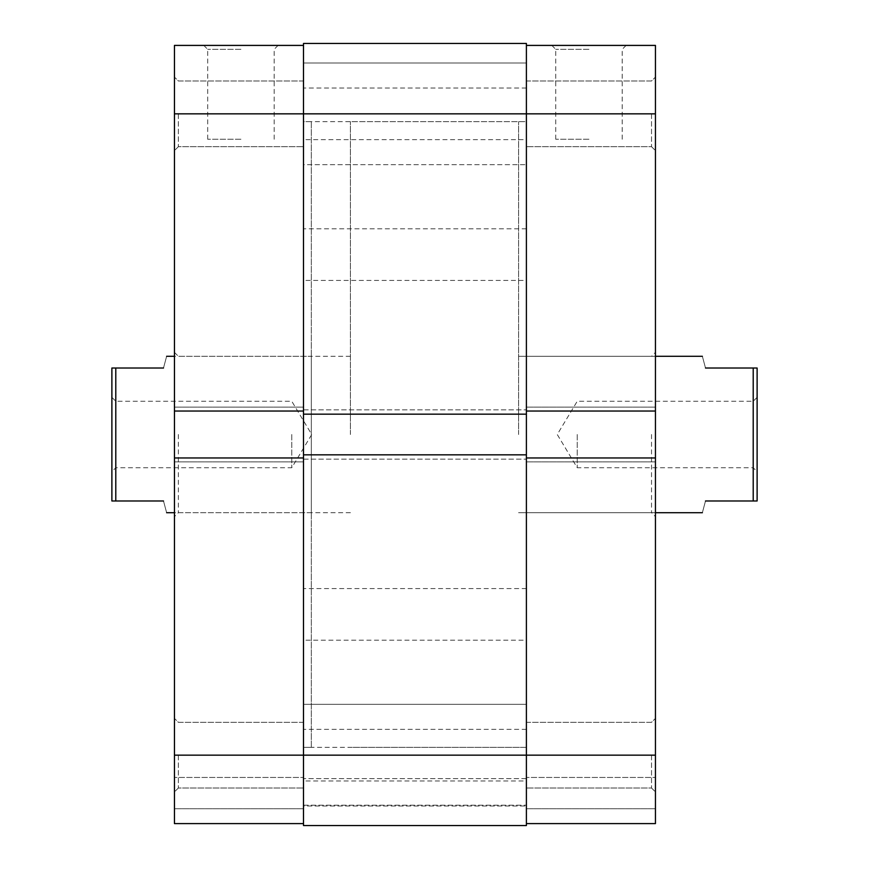 <?xml version="1.0" encoding="UTF-8"?>
<svg xmlns="http://www.w3.org/2000/svg" width="869" height="869" viewBox="0 0 869 869"><rect width="100%" height="100%" fill="white"/><g stroke="black" fill="none" stroke-linecap="round" stroke-linejoin="round"><path stroke-width="0.65" stroke-dasharray="4.34 3.26" d="M111.884 434.5L111.884 500.978L115.794 500.978L115.794 368.022L111.884 368.022L111.884 434.5M757.116 434.5L757.116 471.65L757.116 434.5M753.206 434.5L753.206 500.978L757.116 500.978L757.116 368.022L753.206 368.022L753.206 434.5M577.233 434.5L577.233 467.739L577.233 434.5M291.767 434.5L291.767 467.739L291.767 434.5M518.576 434.5L518.576 121.66L518.576 434.5M350.424 434.5L350.424 121.66L350.424 434.5M705.498 368.022C701.37 352.553 701.37 352.553 705.498 368.022L753.206 368.022M163.502 368.022C167.63 352.553 167.63 352.553 163.502 368.022L115.794 368.022M163.502 500.978C167.63 516.447 167.63 516.447 163.502 500.978L115.794 500.978M705.498 500.978C701.37 516.447 701.37 516.447 705.498 500.978L753.206 500.978M115.794 434.5L115.794 401.261L115.794 434.5M526.397 640.192L526.397 588.574L526.397 640.192L303.498 640.192L303.498 588.574L303.498 640.192M526.397 588.574L303.498 588.574M526.397 780.97L526.397 729.352L526.397 780.97L303.498 780.97L303.498 729.352L303.498 780.97M526.397 729.352L303.498 729.352M526.397 280.426L526.397 228.808L526.397 280.426L303.498 280.426L303.498 228.808L303.498 280.426M526.397 228.808L303.498 228.808M526.397 139.648L526.397 88.03L526.397 139.648L303.498 139.648L303.498 88.03L303.498 139.648M526.397 88.03L303.498 88.03M303.498 63.002L526.397 63.002L526.397 164.675L526.397 63.002L526.397 164.675L526.397 63.002L303.498 63.002L303.498 164.675L526.397 164.675L303.498 164.675L303.498 63.002M303.498 704.324L526.397 704.324L526.397 805.997L526.397 704.324L526.397 805.997L526.397 704.324L303.498 704.324L303.498 805.997L526.397 805.997L303.498 805.997L303.498 704.324M311.319 121.66L311.319 512.71L311.319 121.66L303.498 121.66L303.498 747.34L303.498 121.66L526.397 121.66L526.397 747.34L526.397 121.66L526.397 434.5L526.397 121.66L350.424 121.66M311.319 747.34L311.319 356.29L311.319 747.34L303.498 747.34L303.498 434.5L303.498 747.34L526.397 747.34L526.397 434.5L526.397 747.34L350.424 747.34M303.498 457.963L174.452 457.963L174.452 461.873L174.452 457.963L303.498 457.963L174.452 457.963L174.452 461.873L174.452 407.126L174.452 411.037L303.498 411.037L303.498 45.405L174.452 45.405L174.452 411.037L174.452 407.126L174.452 411.037L303.498 411.037L303.498 407.126L303.498 823.595L303.498 113.839L303.498 146.687L303.498 113.839L303.498 146.687L303.498 113.839L526.397 113.839L526.397 45.405L526.397 113.839L655.443 113.839L655.443 77.08L655.443 411.037L526.397 411.037L526.397 43.45L303.498 43.45L303.498 825.55L303.498 778.624L303.498 825.55L526.397 825.55L526.397 113.839L526.397 755.161L526.397 457.963L655.443 457.963L655.443 791.92L655.443 718.402L655.443 755.161L655.443 718.402L655.443 755.161L526.397 755.161L526.397 823.595L655.443 823.595L655.443 755.161M303.498 454.835L303.498 459.136L303.498 454.835L526.397 454.835M303.498 414.165L303.498 409.864L303.498 414.165L526.397 414.165M526.397 778.624L526.397 805.215L526.397 778.624L303.498 778.624L526.397 778.624M303.498 409.864L526.397 409.864L303.498 409.864M303.498 459.136L526.397 459.136L303.498 459.136M303.498 825.55L526.397 825.55L303.498 825.55M303.498 805.215L526.397 805.215L303.498 805.215M178.362 113.839L178.362 146.687L178.362 113.839M174.452 457.963L174.452 823.595L174.452 808.735L174.452 823.595L303.498 823.595L174.452 823.595L303.498 823.595L303.498 777.451L303.498 823.595M178.362 755.161L178.362 788.009L178.362 755.161M240.93 45.405L203.78 45.405L240.93 45.405M240.93 49.316L207.691 49.316L240.93 49.316M174.452 434.5L174.452 516.62L174.452 434.5M178.362 434.5L178.362 512.71L178.362 434.5M240.93 139.257L207.691 139.257L240.93 139.257M303.498 45.405L303.498 113.839L174.452 113.839M174.452 777.451L174.452 808.735L174.452 777.451L303.498 777.451L174.452 777.451M303.498 808.735L174.452 808.735L303.498 808.735M303.498 407.126L174.452 407.126L303.498 407.126M303.498 461.873L174.452 461.873L303.498 461.873M303.498 411.037L174.452 411.037M651.533 113.839L651.533 146.687L651.533 113.839M651.533 755.161L651.533 788.009L651.533 755.161M588.965 45.405L551.815 45.405L588.965 45.405M588.965 49.316L555.726 49.316L588.965 49.316M655.443 434.5L655.443 516.62L655.443 434.5M651.533 434.5L651.533 512.71L651.533 434.5M588.965 139.257L555.726 139.257L588.965 139.257M526.397 823.595L655.443 823.595L526.397 823.595L526.397 755.161L174.452 755.161M526.397 411.037L526.397 461.873L526.397 457.963L655.443 457.963L655.443 461.873L655.443 407.126L655.443 411.037L655.443 407.126L655.443 411.037L526.397 411.037L655.443 411.037M655.443 113.839L655.443 45.405L526.397 45.405M655.443 777.451L655.443 808.735L655.443 777.451L526.397 777.451L655.443 777.451M526.397 461.873L655.443 461.873L526.397 461.873M526.397 407.126L655.443 407.126L526.397 407.126M526.397 457.963L655.443 457.963M526.397 808.735L655.443 808.735L526.397 808.735M111.884 397.35L115.794 401.261L291.767 401.261L311.743 434.5L291.767 467.739L115.794 467.739L111.884 471.65M757.116 397.35L753.206 401.261L577.233 401.261L557.257 434.5L577.233 467.739L753.206 467.739L757.116 471.65M655.443 356.29L518.576 356.29L651.533 356.29L655.443 352.379M350.424 356.29L174.452 356.29M350.424 512.71L174.452 512.71M655.443 512.71L518.576 512.71L651.533 512.71L655.443 516.62M178.362 146.687L174.452 150.598L178.362 146.687L303.498 146.687L178.362 146.687M178.362 788.009L174.452 791.92L178.362 788.009L303.498 788.009L178.362 788.009M274.169 139.257L274.169 49.316L278.08 45.405M311.319 512.71L178.362 512.71L174.452 516.62M174.452 352.379L178.362 356.29L311.319 356.29M207.691 139.257L207.691 49.316L203.78 45.405M303.498 80.991L178.362 80.991L174.452 77.08L178.362 80.991L303.498 80.991M303.498 722.313L178.362 722.313L174.452 718.402L178.362 722.313L303.498 722.313M651.533 146.687L655.443 150.598L651.533 146.687L526.397 146.687L651.533 146.687M651.533 788.009L655.443 791.92L651.533 788.009L526.397 788.009L651.533 788.009M555.726 139.257L555.726 49.316L551.815 45.405M622.204 139.257L622.204 49.316L626.114 45.405M526.397 80.991L651.533 80.991L655.443 77.08L651.533 80.991L526.397 80.991M526.397 722.313L651.533 722.313L655.443 718.402L651.533 722.313L526.397 722.313"/><path stroke-width="1.3" d="M757.116 434.5L757.116 500.978L753.206 500.978L753.206 368.022L757.116 368.022L757.116 434.5M705.498 368.022C701.37 352.553 701.37 352.553 705.498 368.022L753.206 368.022M163.502 368.022C167.63 352.553 167.63 352.553 163.502 368.022L115.794 368.022L115.794 500.978L111.884 500.978L111.884 368.022L115.794 368.022M163.502 500.978C167.63 516.447 167.63 516.447 163.502 500.978L115.794 500.978M705.498 500.978C701.37 516.447 701.37 516.447 705.498 500.978L753.206 500.978M303.498 823.595L174.452 823.595L174.452 755.161L526.397 755.161L526.397 825.55L303.498 825.55L303.498 43.45L526.397 43.45L526.397 755.161L655.443 755.161L655.443 823.595L526.397 823.595M303.498 454.835L526.397 454.835M303.498 414.165L526.397 414.165M526.397 45.405L655.443 45.405L655.443 113.839L174.452 113.839L174.452 411.037L303.498 411.037M174.452 411.037L174.452 755.161M174.452 113.839L174.452 45.405L303.498 45.405M303.498 457.963L174.452 457.963M526.397 457.963L655.443 457.963L655.443 755.161M655.443 113.839L655.443 411.037L526.397 411.037M655.443 457.963L655.443 411.037M702.369 356.29L655.443 356.29M174.452 356.29L166.631 356.29M174.452 512.71L166.631 512.71M702.369 512.71L655.443 512.71"/></g></svg>
